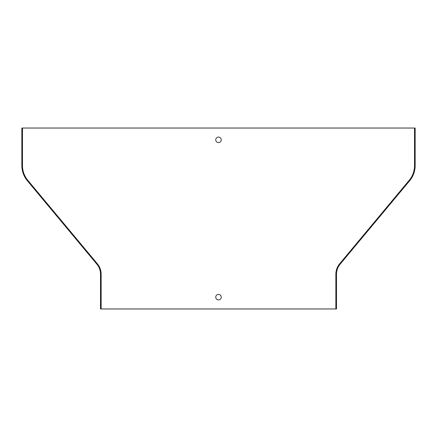 <?xml version="1.0" encoding="UTF-8"?>
<svg xmlns="http://www.w3.org/2000/svg" width="437" height="437" viewBox="0 0 437 437"><rect width="100%" height="100%" fill="white"/><g stroke="black" fill="none" stroke-linecap="round" stroke-linejoin="round"><path stroke-width="0.66" d="M218.5 142.593A2.753 2.753 0 0 0 221.253 139.84A2.753 2.753 0 0 0 218.5 137.087A2.753 2.753 0 0 0 215.747 139.84A2.753 2.753 0 0 0 218.5 142.593M218.5 299.913A2.753 2.753 0 0 0 221.253 297.16A2.753 2.753 0 0 0 218.5 294.407A2.753 2.753 0 0 0 215.747 297.16A2.753 2.753 0 0 0 218.5 299.913M414.522 128.041L21.85 128.041L21.85 165.607A23.598 23.598 0 0 0 27.318 180.716L96.861 264.167A15.732 15.732 0 0 1 100.51 274.239L100.51 308.959L336.49 308.959L336.49 274.239A15.732 15.732 0 0 1 340.139 264.167L409.682 180.716A23.598 23.598 0 0 0 415.15 165.607L415.15 128.041L414.522 128.041L414.522 165.607A22.97 22.97 0 0 1 409.196 180.312L339.653 263.768A16.36 16.36 0 0 0 335.862 274.239L335.862 308.959M101.138 308.959L101.138 274.239A16.36 16.36 0 0 0 97.347 263.768L27.804 180.312A22.97 22.97 0 0 1 22.478 165.607L22.478 128.041"/></g></svg>
